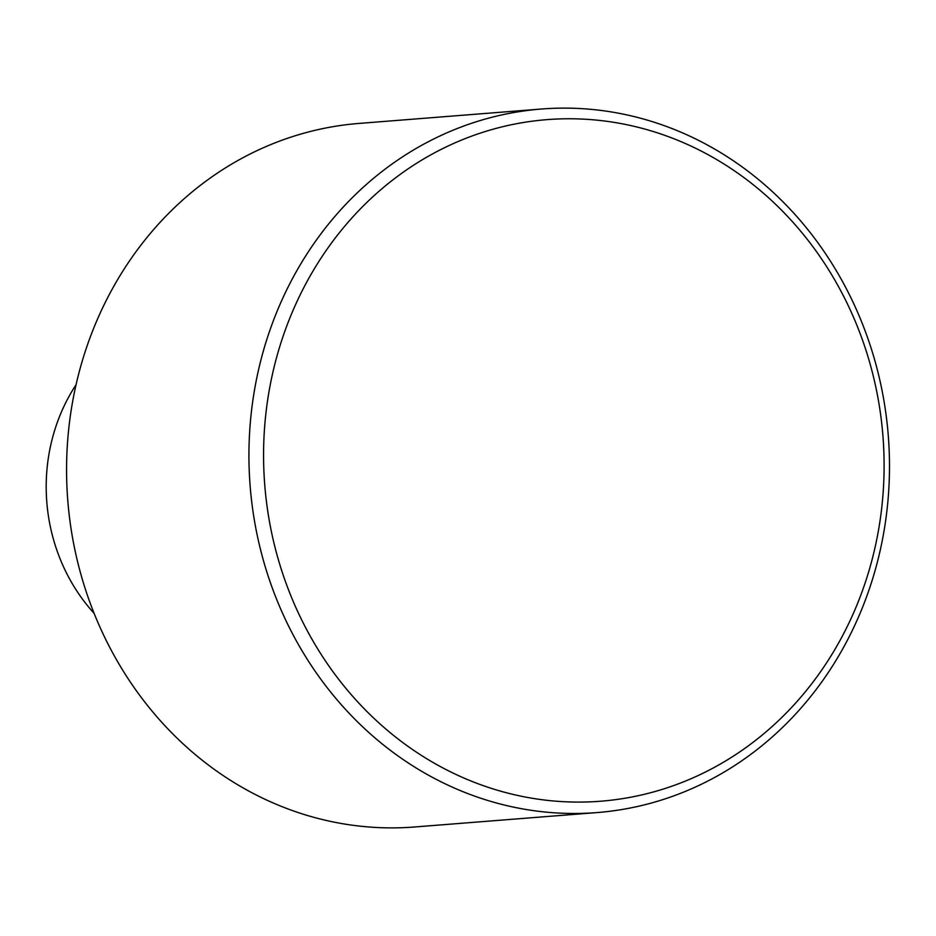 <?xml version="1.0" encoding="UTF-8"?>
<svg xmlns="http://www.w3.org/2000/svg" width="936" height="936" viewBox="0 0 936 936"><rect width="100%" height="100%" fill="white"/><g stroke="black" fill="none" stroke-linecap="round" stroke-linejoin="round"><path stroke-width="1.4" d="M724.628 761.541A341.851 310.073 85.5 0 0 845.009 298.993A341.851 310.073 85.5 0 0 423.049 159.319A341.851 310.073 85.5 0 0 302.667 621.867A341.851 310.073 85.5 0 0 724.628 761.541M413.56 149.971A352.872 320.077 -94.5 0 1 541.429 109.021A352.872 320.077 -94.5 0 1 875.452 362.712A352.872 320.077 -94.5 0 1 724.862 771.627A352.872 320.077 -94.5 0 1 596.992 812.577A352.872 320.077 -94.5 0 1 262.969 558.886A352.872 320.077 -94.5 0 1 413.56 149.971M541.429 109.021L359.061 123.423A352.872 320.077 85.5 0 0 231.204 164.373A352.872 320.077 85.5 0 0 80.601 573.288A352.872 320.077 85.5 0 0 414.636 826.979L596.992 812.577M76.062 384.719A176.436 160.033 85.5 0 0 94.115 613.349"/></g></svg>

